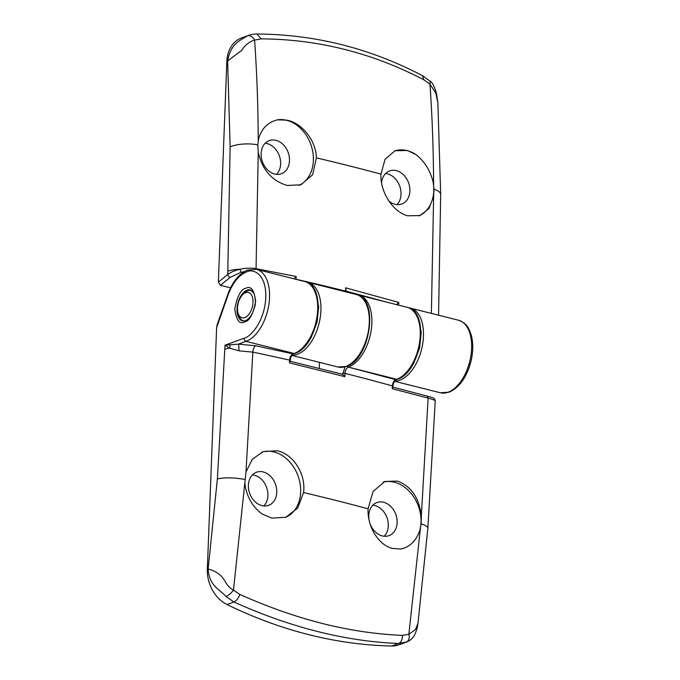 <?xml version="1.0" encoding="UTF-8"?>
<svg xmlns="http://www.w3.org/2000/svg" width="680" height="680" viewBox="0 0 680 680"><rect width="100%" height="100%" fill="white"/><g stroke="black" fill="none" stroke-linecap="round" stroke-linejoin="round"><path stroke-width="1.02" d="M404.217 375.105L413.44 363.936L419.611 347.999L421.234 332.486L418.412 318.725M301.673 349.291L310.896 338.113L317.067 322.184L318.69 306.672L315.868 292.91M396.942 204.637A17.629 13.685 69.9 0 0 400.061 187.127A17.629 13.685 69.9 0 0 387.481 173.868A17.629 13.685 69.9 0 0 385.594 173.544M381.574 182.844A17.629 13.685 -110.1 0 1 389.649 170.918A17.629 13.685 -110.1 0 1 396.338 170.637A17.629 13.685 -110.1 0 1 409.624 186.898A17.629 13.685 -110.1 0 1 401.736 204.034A17.629 13.685 -110.1 0 1 395.046 204.306A17.629 13.685 -110.1 0 1 388.9 201.042M276.556 174.327A17.629 13.685 69.9 0 0 279.675 156.825A17.629 13.685 69.9 0 0 267.096 143.565A17.629 13.685 69.9 0 0 265.208 143.242M274.661 174.004A17.629 13.685 -110.1 0 1 261.383 157.743A17.629 13.685 -110.1 0 1 269.263 140.607A17.629 13.685 -110.1 0 1 275.952 140.335A17.629 13.685 -110.1 0 1 289.238 156.587A17.629 13.685 -110.1 0 1 281.35 173.723A17.629 13.685 -110.1 0 1 274.661 174.004M394.536 150.952A34.723 26.954 -110.1 0 1 407.091 150.62A34.723 26.954 -110.1 0 1 416.1 154.7C424.626 161.432 430.321 170.62 433.194 182.274A34.723 26.954 -110.1 0 1 418.905 215.917M277.559 119.825L287.087 120.173C302.277 123.182 316.038 140.777 316.412 157.87L312.63 174.726L300.934 184.773L287.291 185.487C271.847 180.846 262.174 169.796 258.255 152.345L257.788 144.84L258.697 138.338C261.843 128.256 268.132 122.085 277.559 119.825A34.723 26.954 -110.1 0 1 286.705 120.309A34.723 26.954 -110.1 0 1 312.655 151.147A34.723 26.954 -110.1 0 1 299.089 185.359M433.194 182.274L434.01 189.202L433.619 196.494L428.952 208.59L420.027 215.552L407.677 215.798C393.065 212.143 379.89 191.828 380.97 174.123L385.075 159.264L395.097 150.731L407.473 150.476L416.1 154.7M230.562 287.87L220.413 285.311L230.248 277.321A2.669 1.776 -129.1 0 1 227.749 274.482L230.129 146.914L227.638 61.225C230.358 43.8 240.431 40.239 247.579 35.76L241.647 37.901A32.053 24.88 -110.1 0 0 226.839 61.515L241.638 50.43C245.174 45.008 249.5 41.548 254.609 40.069L261.231 38.87C318.096 39.236 372.317 52.887 423.887 79.823L429.973 84.218C432.25 116.926 433.457 150.416 433.602 184.679M226.839 61.515L218.365 282.124L220.413 285.311M346.205 291.15L387.668 302.404M230.248 277.321L240.958 272.332L244.264 271.651M296.08 279.344L296.08 279.284A1110.534 326.545 2.2 0 1 345.542 291.108A1.606 0.476 2.1 0 1 346.197 291.516L345.661 287.819L398.743 302.43L396.338 304.784M345.661 287.819L345.542 291.797M434.01 189.202A21.369 7.336 -0.1 0 1 440.674 194.506L437.886 103.122L435.787 92.947L429.973 84.218L430.202 81.269C432.174 82.221 434.24 86.13 436.39 93.007L437.886 103.122M422.433 75.641L423.887 79.823M422.535 75.692C370.2 48.288 314.968 34.391 256.827 34L261.231 38.87M247.579 35.76C250.47 35.386 252.815 36.822 254.609 40.069C256.887 72.777 258.094 106.267 258.247 140.539M227.876 271.201C230.69 270.147 234.719 269.501 239.972 269.254C245.718 268.005 251.081 267.818 256.054 268.694L255.995 269.263M293.938 278.834L296.191 276.471L256.054 268.694L258.255 152.345M240.958 272.332L239.972 269.254C234.931 270.419 230.851 272.161 227.749 274.482L218.365 282.124M417.979 623.407L417.274 627.317C417.392 627.708 415.046 634.967 413.814 636.191C411.901 639.03 409.53 640.942 406.708 641.946L398.642 643.467C372.342 642.472 345.363 638.494 317.704 631.542C290.046 624.571 262.14 614.729 233.979 602.012L226.032 596.547C219.478 588.88 209.372 586.534 208.139 568.956C227.069 574.438 222.743 584.486 233.478 590.146L245.981 471.979L252.314 459.263L263.083 451.631L277.1 450.781C293.293 453.866 306.153 474.283 303.56 492.55L297.755 508.019L285.787 517.267L271.804 518.109L262.412 514.165C253.351 507.629 247.656 498.44 245.319 486.591L245.047 484.135M405.705 642.337L398.905 644.818A32.053 24.88 -110.1 0 1 391.697 646A534.165 414.613 -110.1 0 1 309 634.712A534.165 414.613 -110.1 0 1 227.035 604.545A32.053 24.88 -110.1 0 1 207.332 569.254L216.614 327.709L228.072 295.026C232.594 282.914 238.748 275.221 246.517 271.94C252.586 268.413 266.466 273.156 265.803 297.602C264.588 322.243 249.934 337.407 243.967 338.266L225.037 345.176L238.382 344.148A5.338 0.773 -90.4 0 1 238.944 350.82L229.483 348.067L225.037 345.176L217.37 478.992L208.139 568.956L207.332 569.254M263.815 505.945A17.629 13.685 69.9 0 0 266.934 488.435A17.629 13.685 69.9 0 0 254.354 475.184A17.629 13.685 69.9 0 0 252.467 474.852M263.219 471.945A17.629 13.685 -110.1 0 1 276.497 488.206A17.629 13.685 -110.1 0 1 268.617 505.342A17.629 13.685 -110.1 0 1 261.919 505.623A17.629 13.685 -110.1 0 1 248.642 489.362A17.629 13.685 -110.1 0 1 256.522 472.226A17.629 13.685 -110.1 0 1 263.219 471.945M384.2 536.248A17.629 13.685 69.9 0 0 387.328 518.746A17.629 13.685 69.9 0 0 374.748 505.487A17.629 13.685 69.9 0 0 372.852 505.163M369.053 519.835A17.629 13.685 -110.1 0 1 376.907 502.529A17.629 13.685 -110.1 0 1 383.605 502.256A17.629 13.685 -110.1 0 1 396.882 518.509A17.629 13.685 -110.1 0 1 389.002 535.644A17.629 13.685 -110.1 0 1 382.313 535.925A17.629 13.685 -110.1 0 1 369.861 523.082M261.902 452.098A34.723 26.954 -110.1 0 1 273.964 451.928A34.723 26.954 -110.1 0 1 300.067 483.565A34.723 26.954 -110.1 0 1 285.166 517.488M383.019 482.196A34.723 26.954 -110.1 0 1 394.357 482.231A34.723 26.954 -110.1 0 1 419.815 530.527C416.135 540.804 409.844 546.975 400.953 549.04L392.19 548.412C378.42 544.884 367.115 526.396 368.109 508.802L373.014 491.529L384.769 481.465L397.486 481.091C411.298 486.327 419.245 498.006 421.337 516.12L421.158 523.872L419.815 530.527M319.234 368.458L319.464 362.346M228.072 295.026L227.698 294.686L217.099 324.929L216.614 327.709M345.058 366.868L342.712 374.34L289.841 361.199M342.635 374.315L289.96 361.216L289.476 362.89L344.853 376.661L342.516 374.298M421.158 523.872A21.369 5.21 -175.6 0 1 427.856 528.258L435.234 400.817C434.732 400.154 432.37 399.245 428.128 398.098L427.074 396.058L392.411 387.013M358.853 295.146L407.218 307.326A37.392 20.859 104.1 0 1 419.628 342.065A37.392 20.859 104.1 0 1 396.721 379.296L395.709 379.67C393.813 380.681 392.717 382.772 392.411 385.934A1110.534 326.545 -177.8 0 0 344.99 373.371C345.296 370.2 346.418 368.118 348.347 367.124A37.392 20.859 -75.9 0 0 371.254 329.885A37.392 20.859 -75.9 0 0 358.853 295.146L357.544 294.89M227.698 294.686C232.356 281.911 239.037 273.675 247.75 269.977L256.522 269.39A37.392 20.859 104.1 0 1 268.931 304.122A37.392 20.859 104.1 0 1 246.024 341.36L238.382 344.148L255.774 345.78L293.029 353.898A1.606 1.241 69.9 0 0 293.632 353.872L294.78 353.455A1.606 1.241 -110.1 0 1 294.176 353.481L293.029 353.898C291.04 354.892 289.892 356.975 289.578 360.137L289.476 362.89M245.981 471.979L252.85 352.129L238.944 350.82M226.032 596.547C228.599 595.417 231.081 593.274 233.478 590.146L239.887 594.422C238.34 598.4 236.368 600.924 233.979 602.012L227.035 604.545M391.697 646L398.642 643.467C401.115 642.311 402.416 639.608 402.543 635.375C350.37 633.292 296.157 619.641 239.887 594.422M406.563 641.996C409.02 640.424 409.785 637.848 408.841 634.287L402.543 635.375M427.856 528.258L417.971 623.466L415.327 629.68L408.841 634.287L420.41 528.275M392.947 387.481L392.989 386.325A1.606 0.468 -177.7 0 0 392.411 385.934L392.3 388.756L428.128 398.098L421.337 516.12M392.657 387.082L392.3 388.756M434.656 399.1L435.285 401.004L434.648 399.092C433.364 398.046 433.78 397.885 427.201 396.083L427.074 396.058M395.709 379.67A1.606 1.241 69.9 0 0 396.312 379.644L397.324 379.27A1.606 1.241 -110.1 0 1 396.721 379.296L348.347 367.124A1.606 1.241 -110.1 0 1 347.267 366.095A1.606 1.241 -110.1 0 0 348.347 367.124L395.709 379.67M244.205 321.045A15.759 8.789 104.1 0 1 244.145 321.036A15.759 8.789 104.1 0 1 243.542 320.926A15.759 8.789 104.1 0 1 238.816 315.52L238.119 313.31A13.09 7.301 104.1 0 1 237.957 304.215A13.09 7.301 104.1 0 1 242.853 294.508A13.09 7.301 104.1 0 1 250.844 293.998A13.09 7.301 104.1 0 1 252.526 306A13.09 7.301 104.1 0 1 245.463 317.305A13.09 7.301 104.1 0 1 238.119 313.31M242.853 294.508L244.511 292.885A15.759 8.789 104.1 0 1 250.639 290.25A15.759 8.789 104.1 0 1 251.243 290.368A15.759 8.789 104.1 0 1 251.88 290.572M338.011 367.022L346.375 366.444C370.286 359.584 379.482 298.495 356.269 294.5A37.392 20.859 104.1 0 1 368.679 329.239A37.392 20.859 104.1 0 1 345.772 366.469A37.392 20.859 104.1 0 1 338.011 367.022L291.941 355.419M394.749 381.004A37.392 20.859 -75.9 0 0 399.942 380.111A37.392 20.859 -75.9 0 0 422.85 342.873A37.392 20.859 -75.9 0 0 410.44 308.133L408.808 307.836M448.094 392.232A37.392 20.859 -75.9 0 0 471.01 354.994A37.392 20.859 -75.9 0 0 458.6 320.263C467.33 323.552 468.579 328.142 470.9 333.923C473.365 342.201 473.356 351.5 470.866 361.802C466.59 377.476 459.34 387.608 449.114 392.19L440.342 392.776A37.392 20.859 -75.9 0 0 448.094 392.232M292.102 355.19A37.392 20.859 -75.9 0 0 297.398 354.297A37.392 20.859 -75.9 0 0 320.305 317.058A37.392 20.859 -75.9 0 0 307.904 282.319L306.264 282.022M398.642 305.184L398.743 302.43M440.674 194.506L438.575 315.214M433.619 196.494L431.383 313.412M230.129 146.914A21.369 7.336 -0.1 0 1 257.788 144.84M295.486 279.191A1.606 0.476 2.1 0 1 296.08 279.284L296.191 276.471M380.97 174.123A1106.19 325.261 -177.8 0 0 316.412 157.87M256.522 269.39L304.674 281.512A37.392 20.859 104.1 0 1 317.084 316.251A37.392 20.859 104.1 0 1 294.176 353.481L246.024 341.36A2.669 2.074 -110.1 0 1 243.967 338.266M245.888 288.269C240.992 289.111 237.294 295.995 234.804 308.916C236.359 320.356 239.624 324.7 244.596 321.938C249.492 321.096 253.19 314.211 255.68 301.291C254.125 289.85 250.861 285.515 245.888 288.269M242.624 320.969A16.023 8.942 104.1 0 1 237.303 306.085A16.023 8.942 104.1 0 1 247.121 290.122A16.023 8.942 104.1 0 1 250.444 289.892L254.133 293.607C255.672 299.736 255.816 304.291 254.55 307.275C252.433 314.576 249.356 319.065 245.335 320.764L242.624 320.969M342.745 373.388A1.606 0.468 -177.7 0 1 344.99 373.371L344.853 376.661M290.275 361.565L290.309 360.561A1.606 0.468 -177.7 0 0 289.578 360.137A1110.534 326.545 -177.8 0 0 252.85 352.129A5.338 2.558 -78.1 0 1 255.774 345.78M244.936 479.502A21.369 5.21 -175.6 0 0 217.37 478.992M230.07 344.887A5.338 3.434 111.4 0 1 229.483 348.067A21.369 6.281 -177.8 0 0 224.884 349.256M303.56 492.55A1106.19 325.261 2.2 0 1 368.109 508.802M440.342 392.776L394.57 381.259M346.197 291.516L346.188 291.958M458.6 320.263L410.44 308.133M430.185 81.26L422.51 75.675M256.853 34C250.537 34.399 252.603 34.272 248.463 35.411M356.269 294.5L307.904 282.319M304.674 281.512C327.887 285.506 318.69 346.596 294.78 353.455M407.218 307.326C430.431 311.321 421.234 372.411 397.324 379.27M290.309 360.561C290.368 357.748 291.474 355.521 293.632 353.872M406.708 641.946L405.679 642.345M427.201 396.083L392.538 387.039M392.989 386.325C392.972 383.656 394.077 381.421 396.312 379.644M251.243 290.368L251.778 290.504M243.542 320.926L244.077 321.062"/></g></svg>

